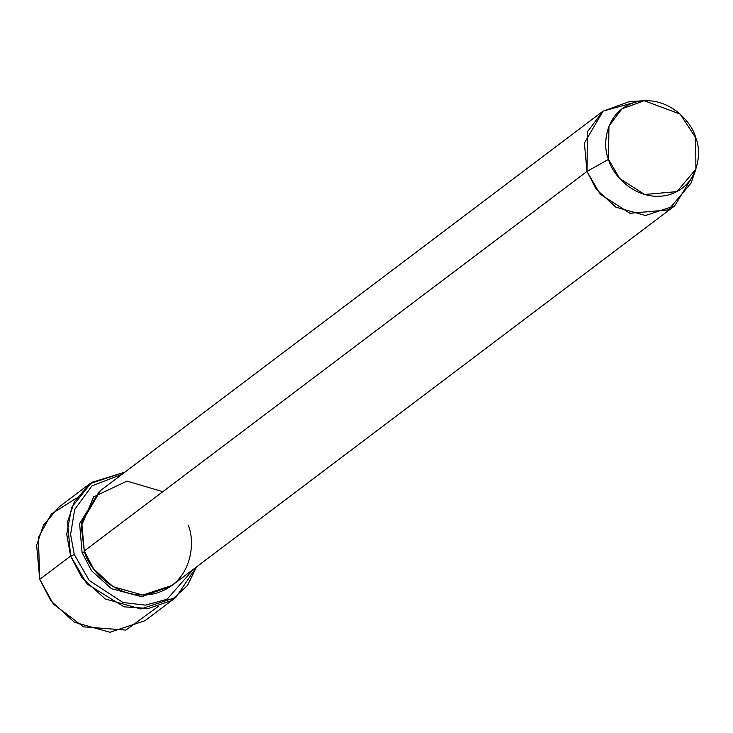 <?xml version="1.0" encoding="UTF-8"?>
<svg xmlns="http://www.w3.org/2000/svg" width="733" height="733" viewBox="0 0 733 733"><rect width="100%" height="100%" fill="white"/><g stroke="black" fill="none" stroke-linecap="round" stroke-linejoin="round"><path stroke-width="1.1" d="M158.328 606.347L125.92 630.096L83.507 626.852L53.408 604.102L39.747 579.363L50.934 600.895L74.39 622.262L109.941 632.267L144.96 620.732L175.828 597.432L140.8 608.967L105.259 598.962L81.803 577.586L70.615 556.054L86.943 583.917L124.097 606.832L148.332 608.482L170.899 600.758L187.483 585.53L196.508 566.93L175.828 597.432M193.604 569.12L167.051 599.273L145.473 605.137L123.043 602.535L89.261 580.49L74.308 554.579L70.615 556.054L39.747 579.363L70.615 556.054L67.518 522.006L74.4 501.684L89.93 483.661L124.922 472.125L91.625 482.442L71.678 507.309L66.721 534.275L70.615 556.054L74.308 554.579L89.261 580.49L123.043 602.535L145.473 605.137L167.051 599.273L193.604 569.12M693.061 175.59L674.662 205.9L645.48 215.511L615.857 207.173L596.305 189.361L586.986 171.421L84.295 550.978L93.622 568.918L113.166 586.73L142.788 595.068L171.98 585.447L674.662 205.9M644.225 100.733L629.482 101.566L602.911 111.224L587.435 131.867L586.986 171.421L608.555 159.354L608.931 126.158L621.923 108.841L644.225 100.733L680.132 114.073L695.654 137.657C692.813 123.593 668.862 94.511 636.418 101.905C604.404 110.573 602.214 146.16 608.555 159.354C611.395 173.428 635.337 202.51 667.79 195.115C699.804 186.448 701.985 150.861 695.654 137.657L695.901 169.167L676.898 191.625L644.609 194.502L619.596 178.421L608.555 159.354L586.986 171.421L600.144 194.135L629.94 213.294L668.423 209.876L691.063 183.113L695.901 169.167M84.579 551.802L82.096 552.636L91.579 570.796L111.553 588.736L141.689 596.717L170.862 586.263L141.689 596.717L111.553 588.736L91.579 570.796L82.096 552.636L84.579 551.802M99.303 491.495L79.604 523.71L82.096 552.636L79.604 523.71L99.303 491.495M188.079 525.121C195.629 540.844 193.026 583.257 154.874 593.583C116.217 602.389 87.676 567.736 84.295 550.978L81.262 526.285L93.677 496.846L126.992 481.105L162.827 491.678M122.026 474.324L91.973 485.86L74.656 509.536L70.597 534.449L74.308 554.579L70.597 534.449L74.656 509.536L91.973 485.86L122.026 474.324M89.93 483.661L59.061 506.97L43.531 524.984L36.65 545.315L39.747 579.363L38.382 537.509L51.429 513.934L76.562 498.055M603.085 111.095L100.394 490.652L81.72 522.602L84.295 550.978L586.986 171.421L584.403 143.054L603.085 111.095L637.27 101.704"/></g></svg>

